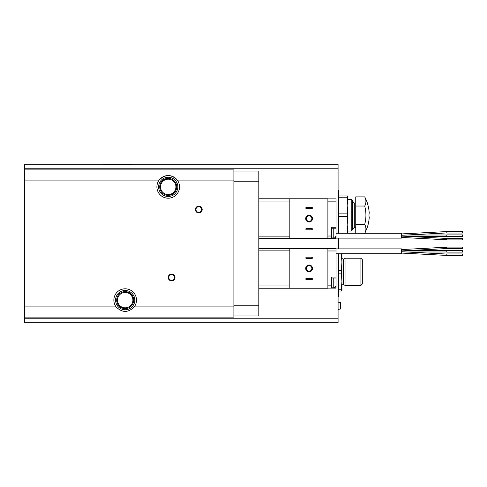 <?xml version="1.0" encoding="UTF-8"?>
<svg xmlns="http://www.w3.org/2000/svg" width="487" height="487" viewBox="0 0 487 487"><rect width="100%" height="100%" fill="white"/><g stroke="black" fill="none" stroke-linecap="round" stroke-linejoin="round"><path stroke-width="0.73" d="M338.757 253.861L341.326 253.861L341.929 262.183L341.326 270.504L338.757 270.504M338.757 273.116L341.326 273.116L341.326 270.504M341.326 273.116L341.929 281.437L341.326 289.759L338.757 289.759M338.757 291.062L341.326 291.062L341.326 289.759M341.326 291.062L341.929 291.062L341.929 253.751M338.081 190.277L338.757 190.277L338.757 233.249M338.757 238.119L338.757 248.881M338.757 253.751L338.757 296.723L338.081 296.723M338.757 197.241L347.213 197.241L347.821 205.563L347.213 213.884L338.757 213.884M338.757 216.496L347.213 216.496L347.213 213.884M347.213 216.496L347.821 224.817L347.213 233.139L338.757 233.139M347.821 233.249L347.821 195.938L338.757 195.938M347.213 197.241L347.213 195.938M134.467 164.229L24.393 164.229L103.037 164.229L107.055 164.685L127.904 164.685L131.928 164.229L338.081 164.229L338.081 233.249M338.081 238.119L338.081 248.881M338.081 253.751L338.081 322.771L24.393 322.771L24.393 164.229M89.17 164.229L145.79 164.229M233.9 317.11L24.399 317.11L24.399 169.89L233.9 169.89L233.9 317.11M116.125 306.913C122.152 312.891 128.191 312.891 134.242 306.913A11.323 11.323 0 0 0 128.763 289.381A11.323 11.323 0 0 0 116.125 306.913L24.399 306.913M168.216 277.474A3.397 3.397 0 0 1 173.311 274.528A3.397 3.397 0 0 1 173.311 280.415A3.397 3.397 0 0 1 168.216 277.474M233.9 180.087L177.274 180.087A11.323 11.323 0 0 1 171.795 197.619A11.323 11.323 0 0 1 159.158 180.087A11.323 11.323 0 0 1 177.274 180.087C171.247 174.109 165.209 174.109 159.158 180.087L24.399 180.087M195.397 209.526A3.397 3.397 0 0 1 200.492 206.585A3.397 3.397 0 0 1 200.492 212.472A3.397 3.397 0 0 1 195.397 209.526M233.9 171.022L258.81 171.022L258.81 315.978L233.9 315.978M289.838 288.231L289.838 248.595L327.891 248.595L327.891 288.231L258.81 288.231M305.696 268.416A3.397 3.397 0 0 1 310.791 265.47A3.397 3.397 0 0 1 310.791 271.356A3.397 3.397 0 0 1 305.696 268.416M289.838 238.405L289.838 198.769L327.891 198.769L327.891 238.405L258.81 238.405M305.696 218.584A3.397 3.397 0 0 1 310.791 215.644A3.397 3.397 0 0 1 310.791 221.53A3.397 3.397 0 0 1 305.696 218.584M115.559 300.12A9.624 9.624 0 0 1 129.999 291.786A9.624 9.624 0 0 1 129.999 308.46A9.624 9.624 0 0 1 115.559 300.12A9.624 9.624 0 0 1 129.999 291.786A9.624 9.624 0 0 1 129.999 308.46A9.624 9.624 0 0 1 115.559 300.12M117.483 300.12A7.701 7.701 0 0 1 129.037 293.454A7.701 7.701 0 0 1 129.037 306.792A7.701 7.701 0 0 1 117.483 300.12M158.592 186.88A9.624 9.624 0 0 1 173.031 178.54A9.624 9.624 0 0 1 173.031 195.214A9.624 9.624 0 0 1 158.592 186.88A9.624 9.624 0 0 1 173.031 178.54A9.624 9.624 0 0 1 173.031 195.214A9.624 9.624 0 0 1 158.592 186.88M160.515 186.88A7.701 7.701 0 0 1 172.069 180.208A7.701 7.701 0 0 1 172.069 193.546A7.701 7.701 0 0 1 160.515 186.88M168.782 277.474A2.831 2.831 0 0 1 173.031 275.021A2.831 2.831 0 0 1 173.031 279.928A2.831 2.831 0 0 1 168.782 277.474M195.963 209.526A2.831 2.831 0 0 1 200.206 207.072A2.831 2.831 0 0 1 200.206 211.979A2.831 2.831 0 0 1 195.963 209.526M289.838 198.769L258.81 198.769M327.891 198.885L336.042 198.885L336.042 235.684L336.042 228.214L331.513 228.214L331.513 231.611M335.318 237.352L336.042 237.352L336.042 235.434M336.042 237.352L336.042 238.289L327.891 238.289M336.042 227.259L331.513 227.259L331.513 238.289M289.838 248.595L258.81 248.595M327.891 248.711L336.042 248.711L336.042 285.516L336.042 278.04L331.513 278.04L331.513 281.437M335.318 287.178L336.042 287.178L336.042 283.349L336.042 285.266M336.042 287.178L336.042 288.115L327.891 288.115M336.042 277.085L331.513 277.085L331.513 288.115M306.305 218.584A2.782 2.782 0 0 1 310.487 216.173A2.782 2.782 0 0 1 310.487 221.001A2.782 2.782 0 0 1 306.305 218.584M306.305 268.416A2.782 2.782 0 0 1 310.487 265.999A2.782 2.782 0 0 1 310.487 270.827A2.782 2.782 0 0 1 306.305 268.416M312.264 208.509L312.264 207.377L311.132 207.377L311.132 208.509L312.264 208.509M307.053 207.377L305.921 207.377L305.921 208.509L307.053 208.509L307.053 207.377L311.132 207.377M307.053 208.509L311.132 208.509M312.264 229.797L312.264 228.665L311.132 228.665L311.132 229.797L312.264 229.797M307.053 228.665L305.921 228.665L305.921 229.797L307.053 229.797L307.053 228.665L311.132 228.665M307.053 229.797L311.132 229.797M312.264 258.335L312.264 257.203L311.132 257.203L311.132 258.335L312.264 258.335M307.053 257.203L305.921 257.203L305.921 258.335L307.053 258.335L307.053 257.203L311.132 257.203M307.053 258.335L311.132 258.335M312.264 279.623L312.264 278.491L311.132 278.491L311.132 279.623L312.264 279.623M307.053 278.491L305.921 278.491L305.921 279.623L307.053 279.623L307.053 278.491L311.132 278.491M307.053 279.623L311.132 279.623M336.042 233.249L401.501 233.249L401.501 238.119L336.042 238.119M336.042 248.881L401.501 248.881L401.501 253.751L336.042 253.751M446.798 234.892L446.798 236.481L462.65 236.481L462.65 234.892L446.798 234.892M446.798 231.459L446.798 233.048L462.65 233.048L462.65 231.459L446.798 231.459M446.798 238.326L446.798 239.908L462.65 239.908L462.65 238.326L446.798 238.326M446.798 250.519L446.798 252.108L462.65 252.108L462.65 250.519L446.798 250.519M446.798 247.092L446.798 248.674L462.65 248.674L462.65 247.092L446.798 247.092M446.798 253.952L446.798 255.541L462.65 255.541L462.65 253.952L446.798 253.952M24.393 269.548L24.393 303.517M127.904 164.685L107.055 164.685M340.571 305.781L340.571 308.983L338.081 309.409M351.218 199.335L352.351 200.467L352.351 229.913L351.218 231.045L351.218 199.335L347.821 199.335M343.292 259.23L343.292 284.39L345.033 285.4L345.033 258.22L343.292 259.23L341.929 258.451M360.922 258.22L362.316 259.614L362.316 284.012L360.922 285.4L360.922 258.22L345.033 258.22M355.747 233.249L355.747 196.882L364.702 196.882A38.503 38.503 0 0 1 367.338 202.957L367.277 202.957A38.443 38.443 0 0 1 369.225 213.263A38.455 0.67 180 0 1 369.146 213.282A38.37 18.013 180 0 1 369 214.17L369 216.21A38.37 18.013 0 0 1 369.146 217.092A38.455 0.67 0 0 1 369.225 217.117A38.443 38.443 0 0 1 367.277 227.417L364.702 233.498M364.702 196.882A35.088 17.544 180 0 1 364.702 206.038A35.088 35.088 0 0 1 364.702 224.343A35.088 17.544 0 0 1 364.83 233.249M355.747 227.386L354.305 227.386L354.305 202.988L352.917 201.6L352.351 201.6M354.305 227.386L352.917 228.78L352.917 201.6M355.747 206.038L364.702 206.038M355.747 224.343L364.702 224.343M338.757 271.813L338.081 271.813M338.757 215.187L338.081 215.187M338.081 168.758L24.393 168.758M338.081 318.242L24.393 318.242M233.9 306.913L134.242 306.913M258.81 305.781L233.9 305.781M258.81 181.219L233.9 181.219M116.691 300.12A8.492 8.492 0 0 1 129.432 292.766A8.492 8.492 0 0 1 129.432 307.48A8.492 8.492 0 0 1 116.691 300.12M159.724 186.88A8.492 8.492 0 0 1 172.465 179.52A8.492 8.492 0 0 1 172.465 194.234A8.492 8.492 0 0 1 159.724 186.88M331.513 236.025L327.891 236.025M331.513 285.851L327.891 285.851M289.838 236.14L258.81 236.14M289.838 201.034L258.81 201.034M289.838 285.966L258.81 285.966M289.838 250.86L258.81 250.86M336.042 201.149L327.891 201.149M336.042 250.975L327.891 250.975M331.513 237.948L333.778 237.948L333.778 228.214M331.513 287.78L333.778 287.78L333.778 278.04M338.081 302.159L340.571 302.585L340.571 308.983M333.778 237.948C334.447 237.516 334.965 238.782 336.042 235.684M333.778 287.78C334.447 287.342 334.965 288.608 336.042 285.516M446.798 235.008L406.889 235.008M406.889 236.365L446.798 236.365M446.798 238.441L401.501 236.085M401.501 237.443L446.798 239.799M446.798 231.575L401.501 233.93M401.501 235.288L446.798 232.932M446.798 250.635L406.889 250.635M406.889 251.992L446.798 251.992M446.798 254.068L401.501 251.712M401.501 253.07L446.798 255.425M446.798 247.201L401.501 249.557M401.501 250.915L446.798 248.559M351.218 231.045L347.821 231.045M343.292 284.39L341.929 285.175M360.922 285.4L345.033 285.4M355.747 202.988L354.305 202.988M352.917 228.78L352.351 228.78"/></g></svg>
